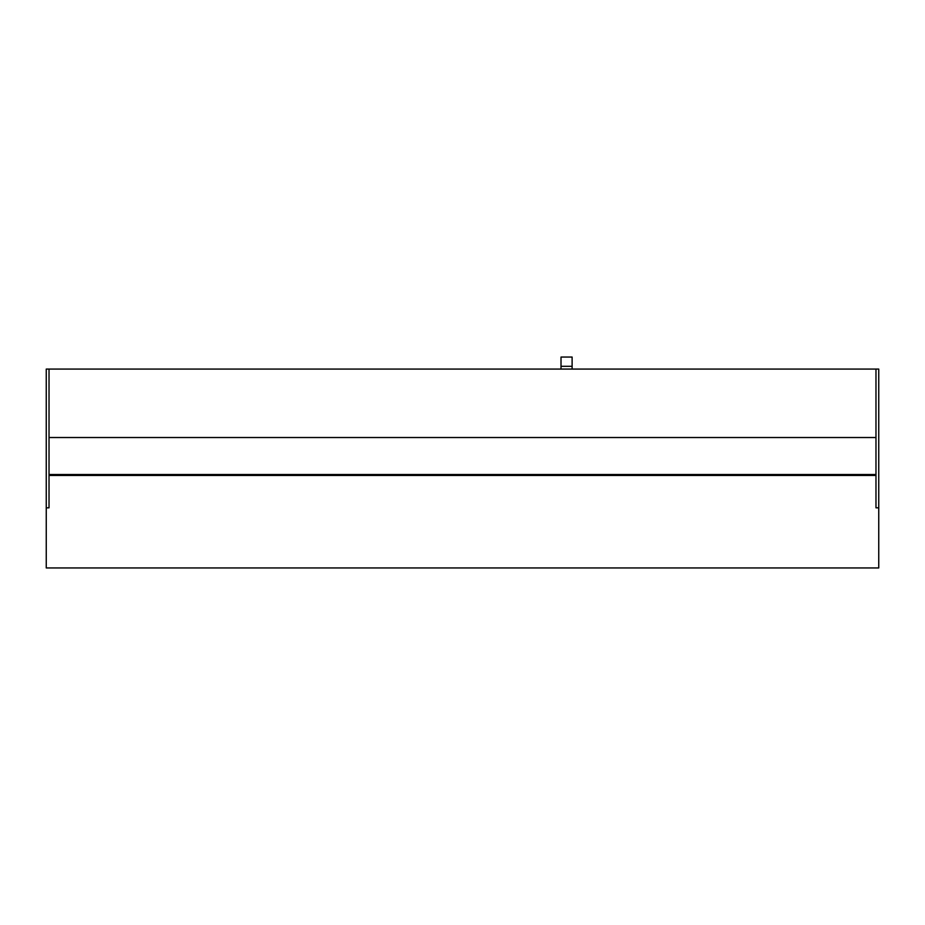 <?xml version="1.0" encoding="UTF-8"?>
<svg xmlns="http://www.w3.org/2000/svg" width="925" height="925" viewBox="0 0 925 925"><rect width="100%" height="100%" fill="white"/><g stroke="black" fill="none" stroke-linecap="round" stroke-linejoin="round"><path stroke-width="1.39" d="M561.012 357.05L561.012 369.075L561.012 366.3L572.113 366.3L572.113 369.075L572.113 357.05L561.012 357.05L572.113 357.05L572.113 366.3L561.012 366.3L561.012 357.05M878.75 567.95L878.75 369.075L49.025 369.075L875.975 369.075L875.975 507.825L878.75 507.825L878.75 369.075L875.975 369.075L875.975 507.825L878.75 507.825L878.75 567.95L46.25 567.95L878.75 567.95M46.25 507.825L46.25 567.95L46.25 507.825L49.025 507.825L49.025 369.075L46.25 369.075L46.25 507.825L49.025 507.825L49.025 369.075L46.25 369.075L46.25 507.825M875.975 475.45L49.025 475.45L875.975 475.45M875.975 437.525L49.025 437.525L875.975 437.525M875.975 474.525L49.025 474.525L875.975 474.525"/></g></svg>
